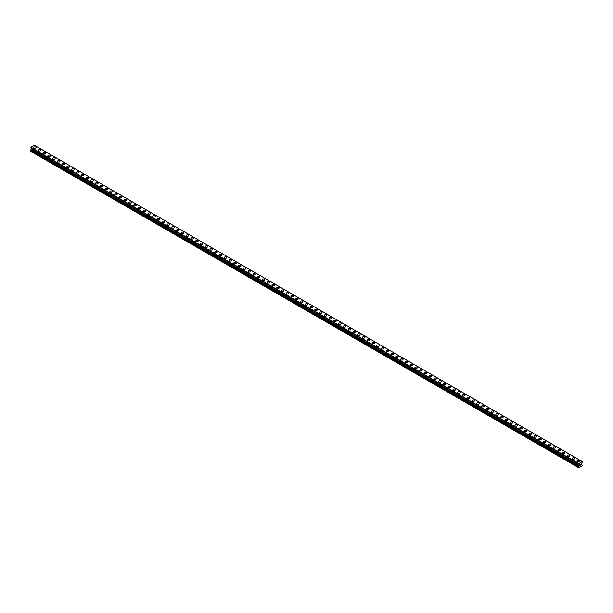 <?xml version="1.0" encoding="UTF-8"?>
<svg xmlns="http://www.w3.org/2000/svg" width="613" height="613" viewBox="0 0 613 613"><rect width="100%" height="100%" fill="white"/><g stroke="black" fill="none" stroke-linecap="round" stroke-linejoin="round"><path stroke-width="0.92" d="M33.623 147.557A1.234 0.713 180 0 1 34.389 146.898A1.234 0.713 180 0 1 35.73 147.051A1.234 0.713 180 0 1 36.098 147.557A1.234 0.713 180 0 1 35.332 148.216A1.234 0.713 180 0 1 33.983 148.062A1.234 0.713 180 0 1 33.623 147.557A1.234 0.713 180 0 1 34.389 146.898A1.234 0.713 180 0 1 35.73 147.051A1.234 0.713 180 0 1 36.098 147.557M38.389 150.308A1.234 0.713 180 0 1 39.155 149.649A1.234 0.713 180 0 1 40.496 149.802A1.234 0.713 180 0 1 40.864 150.308A1.234 0.713 180 0 1 40.098 150.967A1.234 0.713 180 0 1 38.749 150.813A1.234 0.713 180 0 1 38.389 150.308A1.234 0.713 180 0 1 39.155 149.649A1.234 0.713 180 0 1 40.496 149.802A1.234 0.713 180 0 1 40.864 150.308M43.155 153.058A1.234 0.713 180 0 1 43.921 152.399A1.234 0.713 180 0 1 45.262 152.553A1.234 0.713 180 0 1 45.63 153.058A1.234 0.713 180 0 1 44.864 153.717A1.234 0.713 180 0 1 43.515 153.564A1.234 0.713 180 0 1 43.155 153.058A1.234 0.713 180 0 1 43.921 152.399A1.234 0.713 180 0 1 45.262 152.553A1.234 0.713 180 0 1 45.63 153.058M47.921 155.809A1.234 0.713 180 0 1 48.68 155.15A1.234 0.713 180 0 1 50.028 155.304A1.234 0.713 180 0 1 50.389 155.809A1.234 0.713 180 0 1 49.63 156.468A1.234 0.713 180 0 1 48.281 156.315A1.234 0.713 180 0 1 47.921 155.809A1.234 0.713 180 0 1 48.68 155.15A1.234 0.713 180 0 1 50.028 155.311A1.234 0.713 180 0 1 50.389 155.809M54.795 158.062A1.234 0.713 180 0 1 55.155 158.56A1.234 0.713 180 0 1 54.396 159.219A1.234 0.713 180 0 1 53.047 159.066A1.234 0.713 180 0 1 52.687 158.56A1.234 0.713 180 0 1 53.446 157.901A1.234 0.713 180 0 1 54.795 158.062M52.687 158.56A1.234 0.713 180 0 1 53.446 157.901A1.234 0.713 180 0 1 54.795 158.054A1.234 0.713 180 0 1 55.155 158.56M57.453 161.311A1.234 0.713 180 0 1 58.212 160.652A1.234 0.713 180 0 1 59.561 160.805A1.234 0.713 180 0 1 59.921 161.311A1.234 0.713 180 0 1 59.162 161.97A1.234 0.713 180 0 1 57.814 161.817A1.234 0.713 180 0 1 57.453 161.311A1.234 0.713 180 0 1 58.212 160.652A1.234 0.713 180 0 1 59.561 160.813A1.234 0.713 180 0 1 59.921 161.311M62.22 164.062A1.234 0.713 180 0 1 62.978 163.403A1.234 0.713 180 0 1 64.327 163.556A1.234 0.713 180 0 1 64.687 164.069A1.234 0.713 180 0 1 63.928 164.721A1.234 0.713 180 0 1 62.58 164.568A1.234 0.713 180 0 1 62.22 164.062A1.234 0.713 180 0 1 62.978 163.41A1.234 0.713 180 0 1 64.327 163.564A1.234 0.713 180 0 1 64.687 164.062M66.986 166.813A1.234 0.713 180 0 1 67.744 166.154A1.234 0.713 180 0 1 69.093 166.315A1.234 0.713 180 0 1 69.453 166.82A1.234 0.713 180 0 1 68.694 167.472A1.234 0.713 180 0 1 67.346 167.318A1.234 0.713 180 0 1 66.986 166.813A1.234 0.713 180 0 1 67.744 166.161A1.234 0.713 180 0 1 69.093 166.315A1.234 0.713 180 0 1 69.453 166.813M71.752 169.563A1.234 0.713 180 0 1 72.51 168.904A1.234 0.713 180 0 1 73.859 169.065A1.234 0.713 180 0 1 74.219 169.571A1.234 0.713 180 0 1 73.46 170.222A1.234 0.713 180 0 1 72.112 170.069A1.234 0.713 180 0 1 71.752 169.563A1.234 0.713 180 0 1 72.51 168.912A1.234 0.713 180 0 1 73.859 169.065A1.234 0.713 180 0 1 74.219 169.563M76.518 172.322A1.234 0.713 180 0 1 77.276 171.663A1.234 0.713 180 0 1 78.625 171.816A1.234 0.713 180 0 1 78.985 172.322A1.234 0.713 180 0 1 78.226 172.981A1.234 0.713 180 0 1 76.878 172.82A1.234 0.713 180 0 1 76.518 172.322A1.234 0.713 180 0 1 77.276 171.663A1.234 0.713 180 0 1 78.625 171.816A1.234 0.713 180 0 1 78.985 172.322M81.284 175.073A1.234 0.713 180 0 1 82.042 174.414A1.234 0.713 180 0 1 83.391 174.567A1.234 0.713 180 0 1 83.751 175.073A1.234 0.713 180 0 1 82.985 175.732A1.234 0.713 180 0 1 81.644 175.571A1.234 0.713 180 0 1 81.284 175.073A1.234 0.713 180 0 1 82.042 174.414A1.234 0.713 180 0 1 83.391 174.567A1.234 0.713 180 0 1 83.751 175.073M86.042 177.824A1.234 0.713 180 0 1 86.808 177.165A1.234 0.713 180 0 1 88.157 177.318A1.234 0.713 180 0 1 88.517 177.824A1.234 0.713 180 0 1 87.751 178.483A1.234 0.713 180 0 1 86.41 178.329A1.234 0.713 180 0 1 86.042 177.824A1.234 0.713 180 0 1 86.808 177.165A1.234 0.713 180 0 1 88.157 177.318A1.234 0.713 180 0 1 88.517 177.824M90.808 180.574A1.234 0.713 180 0 1 91.575 179.916A1.234 0.713 180 0 1 92.923 180.069A1.234 0.713 180 0 1 93.283 180.574A1.234 0.713 180 0 1 92.517 181.233A1.234 0.713 180 0 1 91.176 181.08A1.234 0.713 180 0 1 90.808 180.574A1.234 0.713 180 0 1 91.575 179.916A1.234 0.713 180 0 1 92.923 180.069A1.234 0.713 180 0 1 93.283 180.574M95.574 183.325A1.234 0.713 180 0 1 96.341 182.666A1.234 0.713 180 0 1 97.689 182.82A1.234 0.713 180 0 1 98.049 183.325A1.234 0.713 180 0 1 97.283 183.984A1.234 0.713 180 0 1 95.942 183.831A1.234 0.713 180 0 1 95.574 183.325A1.234 0.713 180 0 1 96.341 182.666A1.234 0.713 180 0 1 97.689 182.82A1.234 0.713 180 0 1 98.049 183.325M100.34 186.076A1.234 0.713 180 0 1 101.107 185.417A1.234 0.713 180 0 1 102.455 185.57A1.234 0.713 180 0 1 102.815 186.076A1.234 0.713 180 0 1 102.049 186.735A1.234 0.713 180 0 1 100.708 186.582A1.234 0.713 180 0 1 100.34 186.076A1.234 0.713 180 0 1 101.107 185.417A1.234 0.713 180 0 1 102.455 185.57A1.234 0.713 180 0 1 102.815 186.076M105.107 188.827A1.234 0.713 180 0 1 105.873 188.168A1.234 0.713 180 0 1 107.221 188.321A1.234 0.713 180 0 1 107.582 188.827A1.234 0.713 180 0 1 106.815 189.486A1.234 0.713 180 0 1 105.467 189.333A1.234 0.713 180 0 1 105.107 188.827A1.234 0.713 180 0 1 105.873 188.168A1.234 0.713 180 0 1 107.221 188.321A1.234 0.713 180 0 1 107.582 188.827M109.873 191.578A1.234 0.713 180 0 1 110.639 190.919A1.234 0.713 180 0 1 111.98 191.072A1.234 0.713 180 0 1 112.348 191.578A1.234 0.713 180 0 1 111.581 192.237A1.234 0.713 180 0 1 110.233 192.084A1.234 0.713 180 0 1 109.873 191.578A1.234 0.713 180 0 1 110.639 190.919A1.234 0.713 180 0 1 111.98 191.072A1.234 0.713 180 0 1 112.348 191.578M114.639 194.329A1.234 0.713 180 0 1 115.405 193.67A1.234 0.713 180 0 1 116.746 193.823A1.234 0.713 180 0 1 117.114 194.329A1.234 0.713 180 0 1 116.347 194.988A1.234 0.713 180 0 1 114.999 194.834A1.234 0.713 180 0 1 114.639 194.329A1.234 0.713 180 0 1 115.405 193.67A1.234 0.713 180 0 1 116.746 193.831A1.234 0.713 180 0 1 117.114 194.329M119.405 197.079A1.234 0.713 180 0 1 120.171 196.421A1.234 0.713 180 0 1 121.512 196.574A1.234 0.713 180 0 1 121.88 197.079A1.234 0.713 180 0 1 121.113 197.738A1.234 0.713 180 0 1 119.765 197.585A1.234 0.713 180 0 1 119.405 197.079A1.234 0.713 180 0 1 120.171 196.421A1.234 0.713 180 0 1 121.512 196.581A1.234 0.713 180 0 1 121.88 197.079M124.171 199.83A1.234 0.713 180 0 1 124.937 199.171A1.234 0.713 180 0 1 126.278 199.325A1.234 0.713 180 0 1 126.646 199.838A1.234 0.713 180 0 1 125.88 200.489A1.234 0.713 180 0 1 124.531 200.336A1.234 0.713 180 0 1 124.171 199.83A1.234 0.713 180 0 1 124.937 199.179A1.234 0.713 180 0 1 126.278 199.332A1.234 0.713 180 0 1 126.646 199.83M128.937 202.581A1.234 0.713 180 0 1 129.695 201.922A1.234 0.713 180 0 1 131.044 202.083A1.234 0.713 180 0 1 131.404 202.589A1.234 0.713 180 0 1 130.646 203.24A1.234 0.713 180 0 1 129.297 203.087A1.234 0.713 180 0 1 128.937 202.581A1.234 0.713 180 0 1 129.695 201.93A1.234 0.713 180 0 1 131.044 202.083A1.234 0.713 180 0 1 131.404 202.581M133.703 205.34A1.234 0.713 180 0 1 134.462 204.681A1.234 0.713 180 0 1 135.81 204.834A1.234 0.713 180 0 1 136.17 205.34M135.81 204.834A1.234 0.713 180 0 1 136.17 205.332A1.234 0.713 180 0 1 135.412 205.991A1.234 0.713 180 0 1 134.063 205.838A1.234 0.713 180 0 1 133.703 205.332A1.234 0.713 180 0 1 134.462 204.673A1.234 0.713 180 0 1 135.81 204.834M138.469 208.091A1.234 0.713 180 0 1 139.228 207.424A1.234 0.713 180 0 1 140.576 207.585A1.234 0.713 180 0 1 140.936 208.091A1.234 0.713 180 0 1 140.178 208.749A1.234 0.713 180 0 1 138.829 208.589A1.234 0.713 180 0 1 138.469 208.091A1.234 0.713 180 0 1 139.228 207.432A1.234 0.713 180 0 1 140.576 207.585A1.234 0.713 180 0 1 140.936 208.091M143.235 210.841A1.234 0.713 180 0 1 143.994 210.182A1.234 0.713 180 0 1 145.342 210.336A1.234 0.713 180 0 1 145.702 210.841A1.234 0.713 180 0 1 144.944 211.5A1.234 0.713 180 0 1 143.595 211.339A1.234 0.713 180 0 1 143.235 210.841A1.234 0.713 180 0 1 143.994 210.182A1.234 0.713 180 0 1 145.342 210.336A1.234 0.713 180 0 1 145.702 210.841M148.001 213.592A1.234 0.713 180 0 1 148.76 212.933A1.234 0.713 180 0 1 150.108 213.086A1.234 0.713 180 0 1 150.469 213.592A1.234 0.713 180 0 1 149.71 214.251A1.234 0.713 180 0 1 148.361 214.09A1.234 0.713 180 0 1 148.001 213.592A1.234 0.713 180 0 1 148.76 212.933A1.234 0.713 180 0 1 150.108 213.086A1.234 0.713 180 0 1 150.469 213.592M152.767 216.343A1.234 0.713 180 0 1 153.526 215.684A1.234 0.713 180 0 1 154.874 215.837A1.234 0.713 180 0 1 155.235 216.343A1.234 0.713 180 0 1 154.476 217.002A1.234 0.713 180 0 1 153.127 216.849A1.234 0.713 180 0 1 152.767 216.343A1.234 0.713 180 0 1 153.526 215.684A1.234 0.713 180 0 1 154.874 215.837A1.234 0.713 180 0 1 155.235 216.343M157.533 219.094A1.234 0.713 180 0 1 158.292 218.435A1.234 0.713 180 0 1 159.641 218.588A1.234 0.713 180 0 1 160.001 219.094A1.234 0.713 180 0 1 159.242 219.753A1.234 0.713 180 0 1 157.893 219.6A1.234 0.713 180 0 1 157.533 219.094A1.234 0.713 180 0 1 158.292 218.435A1.234 0.713 180 0 1 159.641 218.588A1.234 0.713 180 0 1 160.001 219.094M162.299 221.845A1.234 0.713 180 0 1 163.058 221.186A1.234 0.713 180 0 1 164.407 221.339A1.234 0.713 180 0 1 164.767 221.845A1.234 0.713 180 0 1 164 222.504A1.234 0.713 180 0 1 162.66 222.35A1.234 0.713 180 0 1 162.299 221.845A1.234 0.713 180 0 1 163.058 221.186A1.234 0.713 180 0 1 164.407 221.339A1.234 0.713 180 0 1 164.767 221.845M167.058 224.596A1.234 0.713 180 0 1 167.824 223.937A1.234 0.713 180 0 1 169.173 224.09A1.234 0.713 180 0 1 169.533 224.596A1.234 0.713 180 0 1 168.767 225.255A1.234 0.713 180 0 1 167.426 225.101A1.234 0.713 180 0 1 167.058 224.596A1.234 0.713 180 0 1 167.824 223.937A1.234 0.713 180 0 1 169.173 224.09A1.234 0.713 180 0 1 169.533 224.596M171.824 227.346A1.234 0.713 180 0 1 172.59 226.687A1.234 0.713 180 0 1 173.939 226.841A1.234 0.713 180 0 1 174.299 227.346A1.234 0.713 180 0 1 173.533 228.005A1.234 0.713 180 0 1 172.192 227.852A1.234 0.713 180 0 1 171.824 227.346A1.234 0.713 180 0 1 172.59 226.687A1.234 0.713 180 0 1 173.939 226.841A1.234 0.713 180 0 1 174.299 227.346M176.59 230.097A1.234 0.713 180 0 1 177.356 229.438A1.234 0.713 180 0 1 178.705 229.591A1.234 0.713 180 0 1 179.065 230.097A1.234 0.713 180 0 1 178.299 230.756A1.234 0.713 180 0 1 176.958 230.603A1.234 0.713 180 0 1 176.59 230.097A1.234 0.713 180 0 1 177.356 229.438A1.234 0.713 180 0 1 178.705 229.599A1.234 0.713 180 0 1 179.065 230.097M183.471 232.35A1.234 0.713 180 0 1 183.831 232.848A1.234 0.713 180 0 1 183.065 233.507A1.234 0.713 180 0 1 181.724 233.354A1.234 0.713 180 0 1 181.356 232.848A1.234 0.713 180 0 1 182.122 232.189A1.234 0.713 180 0 1 183.471 232.35M181.356 232.848A1.234 0.713 180 0 1 182.122 232.189A1.234 0.713 180 0 1 183.471 232.342A1.234 0.713 180 0 1 183.831 232.848M186.122 235.599A1.234 0.713 180 0 1 186.888 234.94A1.234 0.713 180 0 1 188.237 235.093A1.234 0.713 180 0 1 188.597 235.599A1.234 0.713 180 0 1 187.831 236.258A1.234 0.713 180 0 1 186.482 236.105A1.234 0.713 180 0 1 186.122 235.599A1.234 0.713 180 0 1 186.888 234.94A1.234 0.713 180 0 1 188.237 235.101A1.234 0.713 180 0 1 188.597 235.599M190.888 238.35A1.234 0.713 180 0 1 191.654 237.691A1.234 0.713 180 0 1 192.995 237.844A1.234 0.713 180 0 1 193.363 238.357A1.234 0.713 180 0 1 192.597 239.009A1.234 0.713 180 0 1 191.248 238.855A1.234 0.713 180 0 1 190.888 238.35A1.234 0.713 180 0 1 191.654 237.698A1.234 0.713 180 0 1 192.995 237.852A1.234 0.713 180 0 1 193.363 238.35M195.654 241.101A1.234 0.713 180 0 1 196.421 240.442A1.234 0.713 180 0 1 197.761 240.602A1.234 0.713 180 0 1 198.129 241.108A1.234 0.713 180 0 1 197.363 241.76A1.234 0.713 180 0 1 196.014 241.606A1.234 0.713 180 0 1 195.654 241.101A1.234 0.713 180 0 1 196.421 240.449A1.234 0.713 180 0 1 197.761 240.602A1.234 0.713 180 0 1 198.129 241.101M200.42 243.851A1.234 0.713 180 0 1 201.187 243.192A1.234 0.713 180 0 1 202.528 243.353A1.234 0.713 180 0 1 202.895 243.859A1.234 0.713 180 0 1 202.129 244.51A1.234 0.713 180 0 1 200.78 244.357A1.234 0.713 180 0 1 200.42 243.851A1.234 0.713 180 0 1 201.187 243.2A1.234 0.713 180 0 1 202.528 243.353A1.234 0.713 180 0 1 202.895 243.851M205.186 246.61A1.234 0.713 180 0 1 205.953 245.951A1.234 0.713 180 0 1 207.294 246.104A1.234 0.713 180 0 1 207.654 246.61A1.234 0.713 180 0 1 206.895 247.269A1.234 0.713 180 0 1 205.547 247.108A1.234 0.713 180 0 1 205.186 246.61A1.234 0.713 180 0 1 205.953 245.951A1.234 0.713 180 0 1 207.294 246.104A1.234 0.713 180 0 1 207.654 246.61M209.952 249.361A1.234 0.713 180 0 1 210.711 248.702A1.234 0.713 180 0 1 212.06 248.855A1.234 0.713 180 0 1 212.42 249.361A1.234 0.713 180 0 1 211.661 250.02A1.234 0.713 180 0 1 210.313 249.859A1.234 0.713 180 0 1 209.952 249.361A1.234 0.713 180 0 1 210.711 248.702A1.234 0.713 180 0 1 212.06 248.855A1.234 0.713 180 0 1 212.42 249.361M214.719 252.112A1.234 0.713 180 0 1 215.477 251.453A1.234 0.713 180 0 1 216.826 251.606A1.234 0.713 180 0 1 217.186 252.112A1.234 0.713 180 0 1 216.427 252.771A1.234 0.713 180 0 1 215.079 252.617A1.234 0.713 180 0 1 214.719 252.112A1.234 0.713 180 0 1 215.477 251.453A1.234 0.713 180 0 1 216.826 251.606A1.234 0.713 180 0 1 217.186 252.112M219.485 254.862A1.234 0.713 180 0 1 220.243 254.203A1.234 0.713 180 0 1 221.592 254.357A1.234 0.713 180 0 1 221.952 254.862A1.234 0.713 180 0 1 221.193 255.521A1.234 0.713 180 0 1 219.845 255.368A1.234 0.713 180 0 1 219.485 254.862A1.234 0.713 180 0 1 220.243 254.203A1.234 0.713 180 0 1 221.592 254.357A1.234 0.713 180 0 1 221.952 254.862M224.251 257.613A1.234 0.713 180 0 1 225.009 256.954A1.234 0.713 180 0 1 226.358 257.108A1.234 0.713 180 0 1 226.718 257.613A1.234 0.713 180 0 1 225.959 258.272A1.234 0.713 180 0 1 224.611 258.119A1.234 0.713 180 0 1 224.251 257.613A1.234 0.713 180 0 1 225.009 256.954A1.234 0.713 180 0 1 226.358 257.108A1.234 0.713 180 0 1 226.718 257.613M229.017 260.364A1.234 0.713 180 0 1 229.775 259.705A1.234 0.713 180 0 1 231.124 259.858A1.234 0.713 180 0 1 231.484 260.364A1.234 0.713 180 0 1 230.726 261.023A1.234 0.713 180 0 1 229.377 260.87A1.234 0.713 180 0 1 229.017 260.364A1.234 0.713 180 0 1 229.775 259.705A1.234 0.713 180 0 1 231.124 259.858A1.234 0.713 180 0 1 231.484 260.364M233.783 263.115A1.234 0.713 180 0 1 234.541 262.456A1.234 0.713 180 0 1 235.89 262.609A1.234 0.713 180 0 1 236.25 263.115A1.234 0.713 180 0 1 235.492 263.774A1.234 0.713 180 0 1 234.143 263.621A1.234 0.713 180 0 1 233.783 263.115A1.234 0.713 180 0 1 234.541 262.456A1.234 0.713 180 0 1 235.89 262.609A1.234 0.713 180 0 1 236.25 263.115M238.549 265.866A1.234 0.713 180 0 1 239.308 265.207A1.234 0.713 180 0 1 240.656 265.36A1.234 0.713 180 0 1 241.016 265.866A1.234 0.713 180 0 1 240.258 266.525A1.234 0.713 180 0 1 238.909 266.371A1.234 0.713 180 0 1 238.549 265.866A1.234 0.713 180 0 1 239.308 265.207A1.234 0.713 180 0 1 240.656 265.36A1.234 0.713 180 0 1 241.016 265.866M243.315 268.617A1.234 0.713 180 0 1 244.074 267.958A1.234 0.713 180 0 1 245.422 268.111A1.234 0.713 180 0 1 245.782 268.617A1.234 0.713 180 0 1 245.016 269.276A1.234 0.713 180 0 1 243.675 269.122A1.234 0.713 180 0 1 243.315 268.617A1.234 0.713 180 0 1 244.074 267.958A1.234 0.713 180 0 1 245.422 268.119A1.234 0.713 180 0 1 245.782 268.617M248.073 271.367A1.234 0.713 180 0 1 248.84 270.708A1.234 0.713 180 0 1 250.188 270.862A1.234 0.713 180 0 1 250.548 271.367A1.234 0.713 180 0 1 249.782 272.026A1.234 0.713 180 0 1 248.441 271.873A1.234 0.713 180 0 1 248.073 271.367A1.234 0.713 180 0 1 248.84 270.708A1.234 0.713 180 0 1 250.188 270.869A1.234 0.713 180 0 1 250.548 271.367M252.84 274.118A1.234 0.713 180 0 1 253.606 273.459A1.234 0.713 180 0 1 254.954 273.613A1.234 0.713 180 0 1 255.314 274.126A1.234 0.713 180 0 1 254.548 274.777A1.234 0.713 180 0 1 253.207 274.624A1.234 0.713 180 0 1 252.84 274.118A1.234 0.713 180 0 1 253.606 273.467A1.234 0.713 180 0 1 254.954 273.62A1.234 0.713 180 0 1 255.314 274.118M257.606 276.869A1.234 0.713 180 0 1 258.372 276.21A1.234 0.713 180 0 1 259.72 276.371A1.234 0.713 180 0 1 260.081 276.877A1.234 0.713 180 0 1 259.314 277.528A1.234 0.713 180 0 1 257.973 277.375A1.234 0.713 180 0 1 257.606 276.869A1.234 0.713 180 0 1 258.372 276.218A1.234 0.713 180 0 1 259.72 276.371A1.234 0.713 180 0 1 260.081 276.869M262.372 279.628A1.234 0.713 180 0 1 263.138 278.969A1.234 0.713 180 0 1 264.487 279.122A1.234 0.713 180 0 1 264.847 279.628M264.487 279.122A1.234 0.713 180 0 1 264.847 279.62A1.234 0.713 180 0 1 264.08 280.279A1.234 0.713 180 0 1 262.739 280.126A1.234 0.713 180 0 1 262.372 279.62A1.234 0.713 180 0 1 263.138 278.961A1.234 0.713 180 0 1 264.487 279.122M267.138 282.378A1.234 0.713 180 0 1 267.904 281.719A1.234 0.713 180 0 1 269.245 281.873A1.234 0.713 180 0 1 269.613 282.378A1.234 0.713 180 0 1 268.846 283.037A1.234 0.713 180 0 1 267.498 282.877A1.234 0.713 180 0 1 267.138 282.378A1.234 0.713 180 0 1 267.904 281.719A1.234 0.713 180 0 1 269.245 281.873A1.234 0.713 180 0 1 269.613 282.378M271.904 285.129A1.234 0.713 180 0 1 272.67 284.47A1.234 0.713 180 0 1 274.011 284.624A1.234 0.713 180 0 1 274.379 285.129A1.234 0.713 180 0 1 273.613 285.788A1.234 0.713 180 0 1 272.264 285.627A1.234 0.713 180 0 1 271.904 285.129A1.234 0.713 180 0 1 272.67 284.47A1.234 0.713 180 0 1 274.011 284.624A1.234 0.713 180 0 1 274.379 285.129M276.67 287.88A1.234 0.713 180 0 1 277.436 287.221A1.234 0.713 180 0 1 278.777 287.374A1.234 0.713 180 0 1 279.145 287.88A1.234 0.713 180 0 1 278.379 288.539A1.234 0.713 180 0 1 277.03 288.378A1.234 0.713 180 0 1 276.67 287.88A1.234 0.713 180 0 1 277.436 287.221A1.234 0.713 180 0 1 278.777 287.374A1.234 0.713 180 0 1 279.145 287.88M281.436 290.631A1.234 0.713 180 0 1 282.202 289.972A1.234 0.713 180 0 1 283.543 290.125A1.234 0.713 180 0 1 283.911 290.631A1.234 0.713 180 0 1 283.145 291.29A1.234 0.713 180 0 1 281.796 291.137A1.234 0.713 180 0 1 281.436 290.631A1.234 0.713 180 0 1 282.202 289.972A1.234 0.713 180 0 1 283.543 290.125A1.234 0.713 180 0 1 283.911 290.631M286.202 293.382A1.234 0.713 180 0 1 286.968 292.723A1.234 0.713 180 0 1 288.309 292.876A1.234 0.713 180 0 1 288.669 293.382A1.234 0.713 180 0 1 287.911 294.041A1.234 0.713 180 0 1 286.562 293.888A1.234 0.713 180 0 1 286.202 293.382A1.234 0.713 180 0 1 286.968 292.723A1.234 0.713 180 0 1 288.309 292.876A1.234 0.713 180 0 1 288.669 293.382M290.968 296.133A1.234 0.713 180 0 1 291.727 295.474A1.234 0.713 180 0 1 293.075 295.627A1.234 0.713 180 0 1 293.435 296.133A1.234 0.713 180 0 1 292.677 296.792A1.234 0.713 180 0 1 291.328 296.638A1.234 0.713 180 0 1 290.968 296.133A1.234 0.713 180 0 1 291.727 295.474A1.234 0.713 180 0 1 293.075 295.627A1.234 0.713 180 0 1 293.435 296.133M295.734 298.883A1.234 0.713 180 0 1 296.493 298.224A1.234 0.713 180 0 1 297.841 298.378A1.234 0.713 180 0 1 298.202 298.883A1.234 0.713 180 0 1 297.443 299.542A1.234 0.713 180 0 1 296.094 299.389A1.234 0.713 180 0 1 295.734 298.883A1.234 0.713 180 0 1 296.493 298.224A1.234 0.713 180 0 1 297.841 298.378A1.234 0.713 180 0 1 298.202 298.883M300.5 301.634A1.234 0.713 180 0 1 301.259 300.975A1.234 0.713 180 0 1 302.607 301.129A1.234 0.713 180 0 1 302.968 301.634A1.234 0.713 180 0 1 302.209 302.293A1.234 0.713 180 0 1 300.86 302.14A1.234 0.713 180 0 1 300.5 301.634A1.234 0.713 180 0 1 301.259 300.975A1.234 0.713 180 0 1 302.607 301.129A1.234 0.713 180 0 1 302.968 301.634M305.266 304.385A1.234 0.713 180 0 1 306.025 303.726A1.234 0.713 180 0 1 307.374 303.879A1.234 0.713 180 0 1 307.734 304.385A1.234 0.713 180 0 1 306.975 305.044A1.234 0.713 180 0 1 305.626 304.891A1.234 0.713 180 0 1 305.266 304.385A1.234 0.713 180 0 1 306.025 303.726A1.234 0.713 180 0 1 307.374 303.887A1.234 0.713 180 0 1 307.734 304.385M312.14 306.638A1.234 0.713 180 0 1 312.5 307.136A1.234 0.713 180 0 1 311.741 307.795A1.234 0.713 180 0 1 310.393 307.642A1.234 0.713 180 0 1 310.032 307.136A1.234 0.713 180 0 1 310.791 306.477A1.234 0.713 180 0 1 312.14 306.638M310.032 307.136A1.234 0.713 180 0 1 310.791 306.477A1.234 0.713 180 0 1 312.14 306.63A1.234 0.713 180 0 1 312.5 307.136M314.798 309.887A1.234 0.713 180 0 1 315.557 309.228A1.234 0.713 180 0 1 316.906 309.381A1.234 0.713 180 0 1 317.266 309.887A1.234 0.713 180 0 1 316.507 310.546A1.234 0.713 180 0 1 315.159 310.393A1.234 0.713 180 0 1 314.798 309.887A1.234 0.713 180 0 1 315.557 309.228A1.234 0.713 180 0 1 316.906 309.389A1.234 0.713 180 0 1 317.266 309.887M319.565 312.638A1.234 0.713 180 0 1 320.323 311.979A1.234 0.713 180 0 1 321.672 312.132A1.234 0.713 180 0 1 322.032 312.645A1.234 0.713 180 0 1 321.273 313.297A1.234 0.713 180 0 1 319.925 313.143A1.234 0.713 180 0 1 319.565 312.638A1.234 0.713 180 0 1 320.323 311.986A1.234 0.713 180 0 1 321.672 312.14A1.234 0.713 180 0 1 322.032 312.638M324.331 315.389A1.234 0.713 180 0 1 325.089 314.73A1.234 0.713 180 0 1 326.438 314.89A1.234 0.713 180 0 1 326.798 315.396A1.234 0.713 180 0 1 326.032 316.047A1.234 0.713 180 0 1 324.691 315.894A1.234 0.713 180 0 1 324.331 315.389A1.234 0.713 180 0 1 325.089 314.737A1.234 0.713 180 0 1 326.438 314.89A1.234 0.713 180 0 1 326.798 315.389M329.089 318.139A1.234 0.713 180 0 1 329.855 317.48A1.234 0.713 180 0 1 331.204 317.641A1.234 0.713 180 0 1 331.564 318.147A1.234 0.713 180 0 1 330.798 318.798A1.234 0.713 180 0 1 329.457 318.645A1.234 0.713 180 0 1 329.089 318.139A1.234 0.713 180 0 1 329.855 317.488A1.234 0.713 180 0 1 331.204 317.641A1.234 0.713 180 0 1 331.564 318.139M333.855 320.898A1.234 0.713 180 0 1 334.621 320.239A1.234 0.713 180 0 1 335.97 320.392A1.234 0.713 180 0 1 336.33 320.898A1.234 0.713 180 0 1 335.564 321.557A1.234 0.713 180 0 1 334.223 321.396A1.234 0.713 180 0 1 333.855 320.898A1.234 0.713 180 0 1 334.621 320.239A1.234 0.713 180 0 1 335.97 320.392A1.234 0.713 180 0 1 336.33 320.898M338.621 323.649A1.234 0.713 180 0 1 339.387 322.99A1.234 0.713 180 0 1 340.736 323.143A1.234 0.713 180 0 1 341.096 323.649A1.234 0.713 180 0 1 340.33 324.308A1.234 0.713 180 0 1 338.989 324.147A1.234 0.713 180 0 1 338.621 323.649A1.234 0.713 180 0 1 339.387 322.99A1.234 0.713 180 0 1 340.736 323.143A1.234 0.713 180 0 1 341.096 323.649M343.387 326.4A1.234 0.713 180 0 1 344.154 325.741A1.234 0.713 180 0 1 345.502 325.894A1.234 0.713 180 0 1 345.862 326.4A1.234 0.713 180 0 1 345.096 327.058A1.234 0.713 180 0 1 343.755 326.905A1.234 0.713 180 0 1 343.387 326.4A1.234 0.713 180 0 1 344.154 325.741A1.234 0.713 180 0 1 345.502 325.894A1.234 0.713 180 0 1 345.862 326.4M348.153 329.15A1.234 0.713 180 0 1 348.92 328.491A1.234 0.713 180 0 1 350.261 328.645A1.234 0.713 180 0 1 350.628 329.15A1.234 0.713 180 0 1 349.862 329.809A1.234 0.713 180 0 1 348.513 329.656A1.234 0.713 180 0 1 348.153 329.15A1.234 0.713 180 0 1 348.92 328.491A1.234 0.713 180 0 1 350.261 328.645A1.234 0.713 180 0 1 350.628 329.15M352.919 331.901A1.234 0.713 180 0 1 353.686 331.242A1.234 0.713 180 0 1 355.027 331.395A1.234 0.713 180 0 1 355.394 331.901A1.234 0.713 180 0 1 354.628 332.56A1.234 0.713 180 0 1 353.28 332.407A1.234 0.713 180 0 1 352.919 331.901A1.234 0.713 180 0 1 353.686 331.242A1.234 0.713 180 0 1 355.027 331.395A1.234 0.713 180 0 1 355.394 331.901M357.685 334.652A1.234 0.713 180 0 1 358.452 333.993A1.234 0.713 180 0 1 359.793 334.146A1.234 0.713 180 0 1 360.16 334.652A1.234 0.713 180 0 1 359.394 335.311A1.234 0.713 180 0 1 358.046 335.158A1.234 0.713 180 0 1 357.685 334.652A1.234 0.713 180 0 1 358.452 333.993A1.234 0.713 180 0 1 359.793 334.146A1.234 0.713 180 0 1 360.16 334.652M362.452 337.403A1.234 0.713 180 0 1 363.218 336.744A1.234 0.713 180 0 1 364.559 336.897A1.234 0.713 180 0 1 364.927 337.403A1.234 0.713 180 0 1 364.16 338.062A1.234 0.713 180 0 1 362.812 337.909A1.234 0.713 180 0 1 362.452 337.403A1.234 0.713 180 0 1 363.218 336.744A1.234 0.713 180 0 1 364.559 336.897A1.234 0.713 180 0 1 364.927 337.403M367.218 340.154A1.234 0.713 180 0 1 367.984 339.495A1.234 0.713 180 0 1 369.325 339.648A1.234 0.713 180 0 1 369.685 340.154A1.234 0.713 180 0 1 368.926 340.813A1.234 0.713 180 0 1 367.578 340.659A1.234 0.713 180 0 1 367.218 340.154A1.234 0.713 180 0 1 367.984 339.495A1.234 0.713 180 0 1 369.325 339.648A1.234 0.713 180 0 1 369.685 340.154M371.984 342.905A1.234 0.713 180 0 1 372.742 342.246A1.234 0.713 180 0 1 374.091 342.399A1.234 0.713 180 0 1 374.451 342.905A1.234 0.713 180 0 1 373.692 343.564A1.234 0.713 180 0 1 372.344 343.41A1.234 0.713 180 0 1 371.984 342.905A1.234 0.713 180 0 1 372.742 342.246A1.234 0.713 180 0 1 374.091 342.406A1.234 0.713 180 0 1 374.451 342.905M376.75 345.655A1.234 0.713 180 0 1 377.508 344.996A1.234 0.713 180 0 1 378.857 345.15A1.234 0.713 180 0 1 379.217 345.655A1.234 0.713 180 0 1 378.459 346.314A1.234 0.713 180 0 1 377.11 346.161A1.234 0.713 180 0 1 376.75 345.655A1.234 0.713 180 0 1 377.508 344.996A1.234 0.713 180 0 1 378.857 345.157A1.234 0.713 180 0 1 379.217 345.655M381.516 348.406A1.234 0.713 180 0 1 382.274 347.747A1.234 0.713 180 0 1 383.623 347.9A1.234 0.713 180 0 1 383.983 348.414A1.234 0.713 180 0 1 383.225 349.065A1.234 0.713 180 0 1 381.876 348.912A1.234 0.713 180 0 1 381.516 348.406A1.234 0.713 180 0 1 382.274 347.755A1.234 0.713 180 0 1 383.623 347.908A1.234 0.713 180 0 1 383.983 348.406M386.282 351.157A1.234 0.713 180 0 1 387.041 350.498A1.234 0.713 180 0 1 388.389 350.659A1.234 0.713 180 0 1 388.749 351.165A1.234 0.713 180 0 1 387.991 351.816A1.234 0.713 180 0 1 386.642 351.663A1.234 0.713 180 0 1 386.282 351.157A1.234 0.713 180 0 1 387.041 350.506A1.234 0.713 180 0 1 388.389 350.659A1.234 0.713 180 0 1 388.749 351.157M391.048 353.916A1.234 0.713 180 0 1 391.807 353.257A1.234 0.713 180 0 1 393.155 353.41A1.234 0.713 180 0 1 393.515 353.916M393.155 353.41A1.234 0.713 180 0 1 393.515 353.908A1.234 0.713 180 0 1 392.757 354.567A1.234 0.713 180 0 1 391.408 354.414A1.234 0.713 180 0 1 391.048 353.908A1.234 0.713 180 0 1 391.807 353.249A1.234 0.713 180 0 1 393.155 353.41M395.814 356.666A1.234 0.713 180 0 1 396.573 356.007A1.234 0.713 180 0 1 397.921 356.161A1.234 0.713 180 0 1 398.281 356.666A1.234 0.713 180 0 1 397.523 357.325A1.234 0.713 180 0 1 396.174 357.164A1.234 0.713 180 0 1 395.814 356.666A1.234 0.713 180 0 1 396.573 356.007A1.234 0.713 180 0 1 397.921 356.161A1.234 0.713 180 0 1 398.281 356.666M400.58 359.417A1.234 0.713 180 0 1 401.339 358.758A1.234 0.713 180 0 1 402.687 358.911A1.234 0.713 180 0 1 403.048 359.417A1.234 0.713 180 0 1 402.289 360.076A1.234 0.713 180 0 1 400.94 359.915A1.234 0.713 180 0 1 400.58 359.417A1.234 0.713 180 0 1 401.339 358.758A1.234 0.713 180 0 1 402.687 358.911A1.234 0.713 180 0 1 403.048 359.417M405.346 362.168A1.234 0.713 180 0 1 406.105 361.509A1.234 0.713 180 0 1 407.453 361.662A1.234 0.713 180 0 1 407.814 362.168A1.234 0.713 180 0 1 407.047 362.827A1.234 0.713 180 0 1 405.706 362.666A1.234 0.713 180 0 1 405.346 362.168A1.234 0.713 180 0 1 406.105 361.509A1.234 0.713 180 0 1 407.453 361.662A1.234 0.713 180 0 1 407.814 362.168M410.105 364.919A1.234 0.713 180 0 1 410.871 364.26A1.234 0.713 180 0 1 412.22 364.413A1.234 0.713 180 0 1 412.58 364.919A1.234 0.713 180 0 1 411.813 365.578A1.234 0.713 180 0 1 410.472 365.425A1.234 0.713 180 0 1 410.105 364.919A1.234 0.713 180 0 1 410.871 364.26A1.234 0.713 180 0 1 412.22 364.413A1.234 0.713 180 0 1 412.58 364.919M414.871 367.67A1.234 0.713 180 0 1 415.637 367.011A1.234 0.713 180 0 1 416.986 367.164A1.234 0.713 180 0 1 417.346 367.67A1.234 0.713 180 0 1 416.579 368.329A1.234 0.713 180 0 1 415.239 368.175A1.234 0.713 180 0 1 414.871 367.67A1.234 0.713 180 0 1 415.637 367.011A1.234 0.713 180 0 1 416.986 367.164A1.234 0.713 180 0 1 417.346 367.67M419.637 370.421A1.234 0.713 180 0 1 420.403 369.762A1.234 0.713 180 0 1 421.752 369.915A1.234 0.713 180 0 1 422.112 370.421A1.234 0.713 180 0 1 421.346 371.08A1.234 0.713 180 0 1 420.005 370.926A1.234 0.713 180 0 1 419.637 370.421A1.234 0.713 180 0 1 420.403 369.762A1.234 0.713 180 0 1 421.752 369.915A1.234 0.713 180 0 1 422.112 370.421M424.403 373.171A1.234 0.713 180 0 1 425.169 372.512A1.234 0.713 180 0 1 426.518 372.666A1.234 0.713 180 0 1 426.878 373.171A1.234 0.713 180 0 1 426.112 373.83A1.234 0.713 180 0 1 424.763 373.677A1.234 0.713 180 0 1 424.403 373.171A1.234 0.713 180 0 1 425.169 372.512A1.234 0.713 180 0 1 426.518 372.666A1.234 0.713 180 0 1 426.878 373.171M429.169 375.922A1.234 0.713 180 0 1 429.935 375.263A1.234 0.713 180 0 1 431.276 375.417A1.234 0.713 180 0 1 431.644 375.922A1.234 0.713 180 0 1 430.878 376.581A1.234 0.713 180 0 1 429.529 376.428A1.234 0.713 180 0 1 429.169 375.922A1.234 0.713 180 0 1 429.935 375.263A1.234 0.713 180 0 1 431.276 375.417A1.234 0.713 180 0 1 431.644 375.922M433.935 378.673A1.234 0.713 180 0 1 434.701 378.014A1.234 0.713 180 0 1 436.042 378.167A1.234 0.713 180 0 1 436.41 378.673A1.234 0.713 180 0 1 435.644 379.332A1.234 0.713 180 0 1 434.295 379.179A1.234 0.713 180 0 1 433.935 378.673A1.234 0.713 180 0 1 434.701 378.014A1.234 0.713 180 0 1 436.042 378.175A1.234 0.713 180 0 1 436.41 378.673M440.808 380.926A1.234 0.713 180 0 1 441.176 381.424A1.234 0.713 180 0 1 440.41 382.083A1.234 0.713 180 0 1 439.061 381.93A1.234 0.713 180 0 1 438.701 381.424A1.234 0.713 180 0 1 439.467 380.765A1.234 0.713 180 0 1 440.808 380.926M438.701 381.424A1.234 0.713 180 0 1 439.467 380.765A1.234 0.713 180 0 1 440.808 380.918A1.234 0.713 180 0 1 441.176 381.424M443.467 384.175A1.234 0.713 180 0 1 444.233 383.516A1.234 0.713 180 0 1 445.574 383.669A1.234 0.713 180 0 1 445.942 384.175A1.234 0.713 180 0 1 445.176 384.834A1.234 0.713 180 0 1 443.827 384.68A1.234 0.713 180 0 1 443.467 384.175A1.234 0.713 180 0 1 444.233 383.516A1.234 0.713 180 0 1 445.574 383.677A1.234 0.713 180 0 1 445.942 384.175M448.233 386.926A1.234 0.713 180 0 1 449 386.267A1.234 0.713 180 0 1 450.34 386.428A1.234 0.713 180 0 1 450.701 386.933A1.234 0.713 180 0 1 449.942 387.585A1.234 0.713 180 0 1 448.593 387.431A1.234 0.713 180 0 1 448.233 386.926A1.234 0.713 180 0 1 449 386.274A1.234 0.713 180 0 1 450.34 386.428A1.234 0.713 180 0 1 450.701 386.926M452.999 389.676A1.234 0.713 180 0 1 453.758 389.017A1.234 0.713 180 0 1 455.107 389.178A1.234 0.713 180 0 1 455.467 389.684A1.234 0.713 180 0 1 454.708 390.335A1.234 0.713 180 0 1 453.359 390.182A1.234 0.713 180 0 1 452.999 389.676A1.234 0.713 180 0 1 453.758 389.025A1.234 0.713 180 0 1 455.107 389.178A1.234 0.713 180 0 1 455.467 389.676M457.765 392.427A1.234 0.713 180 0 1 458.524 391.768A1.234 0.713 180 0 1 459.873 391.929A1.234 0.713 180 0 1 460.233 392.435A1.234 0.713 180 0 1 459.474 393.086A1.234 0.713 180 0 1 458.126 392.933A1.234 0.713 180 0 1 457.765 392.427A1.234 0.713 180 0 1 458.524 391.776A1.234 0.713 180 0 1 459.873 391.929A1.234 0.713 180 0 1 460.233 392.427M462.531 395.186A1.234 0.713 180 0 1 463.29 394.527A1.234 0.713 180 0 1 464.639 394.68A1.234 0.713 180 0 1 464.999 395.186A1.234 0.713 180 0 1 464.24 395.845A1.234 0.713 180 0 1 462.892 395.684A1.234 0.713 180 0 1 462.531 395.186A1.234 0.713 180 0 1 463.29 394.527A1.234 0.713 180 0 1 464.639 394.68A1.234 0.713 180 0 1 464.999 395.186M467.298 397.937A1.234 0.713 180 0 1 468.056 397.278A1.234 0.713 180 0 1 469.405 397.431A1.234 0.713 180 0 1 469.765 397.937A1.234 0.713 180 0 1 469.006 398.596A1.234 0.713 180 0 1 467.658 398.435A1.234 0.713 180 0 1 467.298 397.937A1.234 0.713 180 0 1 468.056 397.278A1.234 0.713 180 0 1 469.405 397.431A1.234 0.713 180 0 1 469.765 397.937M472.064 400.687A1.234 0.713 180 0 1 472.822 400.028A1.234 0.713 180 0 1 474.171 400.182A1.234 0.713 180 0 1 474.531 400.687A1.234 0.713 180 0 1 473.772 401.346A1.234 0.713 180 0 1 472.424 401.193A1.234 0.713 180 0 1 472.064 400.687A1.234 0.713 180 0 1 472.822 400.028A1.234 0.713 180 0 1 474.171 400.182A1.234 0.713 180 0 1 474.531 400.687M476.83 403.438A1.234 0.713 180 0 1 477.588 402.779A1.234 0.713 180 0 1 478.937 402.933A1.234 0.713 180 0 1 479.297 403.438A1.234 0.713 180 0 1 478.538 404.097A1.234 0.713 180 0 1 477.19 403.944A1.234 0.713 180 0 1 476.83 403.438A1.234 0.713 180 0 1 477.588 402.779A1.234 0.713 180 0 1 478.937 402.933A1.234 0.713 180 0 1 479.297 403.438M481.596 406.189A1.234 0.713 180 0 1 482.354 405.53A1.234 0.713 180 0 1 483.703 405.683A1.234 0.713 180 0 1 484.063 406.189A1.234 0.713 180 0 1 483.305 406.848A1.234 0.713 180 0 1 481.956 406.695A1.234 0.713 180 0 1 481.596 406.189A1.234 0.713 180 0 1 482.354 405.53A1.234 0.713 180 0 1 483.703 405.683A1.234 0.713 180 0 1 484.063 406.189M486.354 408.94A1.234 0.713 180 0 1 487.12 408.281A1.234 0.713 180 0 1 488.469 408.434A1.234 0.713 180 0 1 488.829 408.94A1.234 0.713 180 0 1 488.063 409.599A1.234 0.713 180 0 1 486.722 409.446A1.234 0.713 180 0 1 486.354 408.94A1.234 0.713 180 0 1 487.12 408.281A1.234 0.713 180 0 1 488.469 408.434A1.234 0.713 180 0 1 488.829 408.94M491.12 411.691A1.234 0.713 180 0 1 491.887 411.032A1.234 0.713 180 0 1 493.235 411.185A1.234 0.713 180 0 1 493.595 411.691A1.234 0.713 180 0 1 492.829 412.35A1.234 0.713 180 0 1 491.488 412.197A1.234 0.713 180 0 1 491.12 411.691A1.234 0.713 180 0 1 491.887 411.032A1.234 0.713 180 0 1 493.235 411.185A1.234 0.713 180 0 1 493.595 411.691M495.886 414.442A1.234 0.713 180 0 1 496.653 413.783A1.234 0.713 180 0 1 498.001 413.936A1.234 0.713 180 0 1 498.361 414.442A1.234 0.713 180 0 1 497.595 415.101A1.234 0.713 180 0 1 496.254 414.947A1.234 0.713 180 0 1 495.886 414.442A1.234 0.713 180 0 1 496.653 413.783A1.234 0.713 180 0 1 498.001 413.936A1.234 0.713 180 0 1 498.361 414.442M500.652 417.192A1.234 0.713 180 0 1 501.419 416.534A1.234 0.713 180 0 1 502.767 416.687A1.234 0.713 180 0 1 503.127 417.192A1.234 0.713 180 0 1 502.361 417.851A1.234 0.713 180 0 1 501.02 417.698A1.234 0.713 180 0 1 500.652 417.192A1.234 0.713 180 0 1 501.419 416.534A1.234 0.713 180 0 1 502.767 416.694A1.234 0.713 180 0 1 503.127 417.192M505.418 419.943A1.234 0.713 180 0 1 506.185 419.284A1.234 0.713 180 0 1 507.533 419.438A1.234 0.713 180 0 1 507.893 419.943A1.234 0.713 180 0 1 507.127 420.602A1.234 0.713 180 0 1 505.779 420.449A1.234 0.713 180 0 1 505.418 419.943A1.234 0.713 180 0 1 506.185 419.284A1.234 0.713 180 0 1 507.533 419.445A1.234 0.713 180 0 1 507.893 419.943M510.185 422.694A1.234 0.713 180 0 1 510.951 422.035A1.234 0.713 180 0 1 512.292 422.188A1.234 0.713 180 0 1 512.66 422.702A1.234 0.713 180 0 1 511.893 423.353A1.234 0.713 180 0 1 510.545 423.2A1.234 0.713 180 0 1 510.185 422.694A1.234 0.713 180 0 1 510.951 422.043A1.234 0.713 180 0 1 512.292 422.196A1.234 0.713 180 0 1 512.66 422.694M514.951 425.445A1.234 0.713 180 0 1 515.717 424.786A1.234 0.713 180 0 1 517.058 424.947A1.234 0.713 180 0 1 517.426 425.453A1.234 0.713 180 0 1 516.659 426.104A1.234 0.713 180 0 1 515.311 425.951A1.234 0.713 180 0 1 514.951 425.445A1.234 0.713 180 0 1 515.717 424.794A1.234 0.713 180 0 1 517.058 424.947A1.234 0.713 180 0 1 517.426 425.445M519.717 428.203A1.234 0.713 180 0 1 520.483 427.545A1.234 0.713 180 0 1 521.824 427.698A1.234 0.713 180 0 1 522.192 428.203M521.824 427.698A1.234 0.713 180 0 1 522.192 428.196A1.234 0.713 180 0 1 521.425 428.855A1.234 0.713 180 0 1 520.077 428.702A1.234 0.713 180 0 1 519.717 428.196A1.234 0.713 180 0 1 520.483 427.537A1.234 0.713 180 0 1 521.824 427.698M524.483 430.954A1.234 0.713 180 0 1 525.249 430.295A1.234 0.713 180 0 1 526.59 430.449A1.234 0.713 180 0 1 526.958 430.954A1.234 0.713 180 0 1 526.192 431.613A1.234 0.713 180 0 1 524.843 431.452A1.234 0.713 180 0 1 524.483 430.954A1.234 0.713 180 0 1 525.249 430.295A1.234 0.713 180 0 1 526.59 430.449A1.234 0.713 180 0 1 526.958 430.954M529.249 433.705A1.234 0.713 180 0 1 530.015 433.046A1.234 0.713 180 0 1 531.356 433.199A1.234 0.713 180 0 1 531.716 433.705A1.234 0.713 180 0 1 530.958 434.364A1.234 0.713 180 0 1 529.609 434.203A1.234 0.713 180 0 1 529.249 433.705A1.234 0.713 180 0 1 530.015 433.046A1.234 0.713 180 0 1 531.356 433.199A1.234 0.713 180 0 1 531.716 433.705M534.015 436.456A1.234 0.713 180 0 1 534.774 435.797A1.234 0.713 180 0 1 536.122 435.95A1.234 0.713 180 0 1 536.482 436.456A1.234 0.713 180 0 1 535.724 437.115A1.234 0.713 180 0 1 534.375 436.954A1.234 0.713 180 0 1 534.015 436.456A1.234 0.713 180 0 1 534.774 435.797A1.234 0.713 180 0 1 536.122 435.95A1.234 0.713 180 0 1 536.482 436.456M538.781 439.207A1.234 0.713 180 0 1 539.54 438.548A1.234 0.713 180 0 1 540.888 438.701A1.234 0.713 180 0 1 541.248 439.207A1.234 0.713 180 0 1 540.49 439.866A1.234 0.713 180 0 1 539.141 439.713A1.234 0.713 180 0 1 538.781 439.207A1.234 0.713 180 0 1 539.54 438.548A1.234 0.713 180 0 1 540.888 438.701A1.234 0.713 180 0 1 541.248 439.207M543.547 441.958A1.234 0.713 180 0 1 544.306 441.299A1.234 0.713 180 0 1 545.654 441.452A1.234 0.713 180 0 1 546.014 441.958A1.234 0.713 180 0 1 545.256 442.617A1.234 0.713 180 0 1 543.907 442.463A1.234 0.713 180 0 1 543.547 441.958A1.234 0.713 180 0 1 544.306 441.299A1.234 0.713 180 0 1 545.654 441.452A1.234 0.713 180 0 1 546.014 441.958M548.313 444.709A1.234 0.713 180 0 1 549.072 444.05A1.234 0.713 180 0 1 550.42 444.203A1.234 0.713 180 0 1 550.78 444.709A1.234 0.713 180 0 1 550.022 445.367A1.234 0.713 180 0 1 548.673 445.214A1.234 0.713 180 0 1 548.313 444.709A1.234 0.713 180 0 1 549.072 444.05A1.234 0.713 180 0 1 550.42 444.203A1.234 0.713 180 0 1 550.78 444.709M553.079 447.459A1.234 0.713 180 0 1 553.838 446.8A1.234 0.713 180 0 1 555.186 446.954A1.234 0.713 180 0 1 555.547 447.459A1.234 0.713 180 0 1 554.788 448.118A1.234 0.713 180 0 1 553.439 447.965A1.234 0.713 180 0 1 553.079 447.459A1.234 0.713 180 0 1 553.838 446.8A1.234 0.713 180 0 1 555.186 446.954A1.234 0.713 180 0 1 555.547 447.459M557.845 450.21A1.234 0.713 180 0 1 558.604 449.551A1.234 0.713 180 0 1 559.953 449.704A1.234 0.713 180 0 1 560.313 450.21A1.234 0.713 180 0 1 559.554 450.869A1.234 0.713 180 0 1 558.205 450.716A1.234 0.713 180 0 1 557.845 450.21A1.234 0.713 180 0 1 558.604 449.551A1.234 0.713 180 0 1 559.953 449.704A1.234 0.713 180 0 1 560.313 450.21M562.611 452.961A1.234 0.713 180 0 1 563.37 452.302A1.234 0.713 180 0 1 564.719 452.455A1.234 0.713 180 0 1 565.079 452.961A1.234 0.713 180 0 1 564.32 453.62A1.234 0.713 180 0 1 562.972 453.467A1.234 0.713 180 0 1 562.611 452.961A1.234 0.713 180 0 1 563.37 452.302A1.234 0.713 180 0 1 564.719 452.463A1.234 0.713 180 0 1 565.079 452.961M569.485 455.214A1.234 0.713 180 0 1 569.845 455.712A1.234 0.713 180 0 1 569.079 456.371A1.234 0.713 180 0 1 567.738 456.218A1.234 0.713 180 0 1 567.37 455.712A1.234 0.713 180 0 1 568.136 455.053A1.234 0.713 180 0 1 569.485 455.214M567.37 455.712A1.234 0.713 180 0 1 568.136 455.053A1.234 0.713 180 0 1 569.485 455.206A1.234 0.713 180 0 1 569.845 455.712M572.136 458.47A1.234 0.713 180 0 1 572.902 457.804A1.234 0.713 180 0 1 574.251 457.965A1.234 0.713 180 0 1 574.611 458.47M574.251 457.957A1.234 0.713 180 0 1 574.611 458.463A1.234 0.713 180 0 1 573.845 459.122A1.234 0.713 180 0 1 572.504 458.968A1.234 0.713 180 0 1 572.136 458.463A1.234 0.713 180 0 1 572.902 457.804A1.234 0.713 180 0 1 574.251 457.957M576.902 461.214A1.234 0.713 180 0 1 577.668 460.555A1.234 0.713 180 0 1 579.017 460.715A1.234 0.713 180 0 1 579.377 461.221A1.234 0.713 180 0 1 578.611 461.873A1.234 0.713 180 0 1 577.27 461.719A1.234 0.713 180 0 1 576.902 461.214A1.234 0.713 180 0 1 577.668 460.562A1.234 0.713 180 0 1 579.017 460.715A1.234 0.713 180 0 1 579.377 461.214M579.975 465.497L580.396 464.401M580.695 464.447L581.086 464.087M580.649 465.106L581.07 464.187M578.971 466.386L579.354 464.393L578.756 463.612L582.289 461.574L581.691 464.171L582.35 465.589L578.933 467.842L578.971 466.386L30.926 149.978L30.65 150.492L30.65 151.288L578.695 467.704M31.294 147.948L579.339 464.363L31.294 147.948L30.911 149.894L578.963 466.301L30.926 149.978M30.903 147.695L578.963 464.141M30.65 147.518L578.695 463.934L30.711 147.197L34.244 145.158L582.289 461.574M578.756 463.612L30.711 147.197M578.695 463.719L30.65 147.312M579.354 464.393L31.309 147.986M579.354 465.52L31.309 149.105M579.339 465.566L31.294 149.151M578.963 466.225L30.911 149.817M578.971 466.309L30.926 149.901M578.718 466.822L30.673 150.415M578.695 466.907L30.65 150.492M578.718 463.972L30.665 147.564"/></g></svg>
